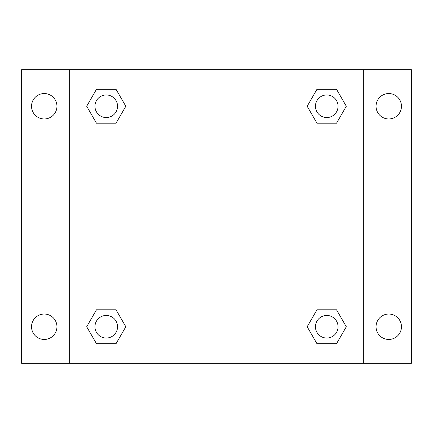 <?xml version="1.0" encoding="UTF-8"?>
<svg xmlns="http://www.w3.org/2000/svg" width="433" height="433" viewBox="0 0 433 433"><rect width="100%" height="100%" fill="white"/><g stroke="black" fill="none" stroke-linecap="round" stroke-linejoin="round"><path stroke-width="0.65" d="M21.65 69.659L411.35 69.659L411.35 363.341L21.65 363.341L21.65 69.659M388.758 93.544A12.709 12.709 0 0 1 401.467 106.253A12.709 12.709 0 0 1 388.758 118.961A12.709 12.709 0 0 1 376.05 106.253A12.709 12.709 0 0 1 388.758 93.544M388.758 314.039A12.709 12.709 0 0 1 401.467 326.747A12.709 12.709 0 0 1 388.758 339.456A12.709 12.709 0 0 1 376.05 326.747A12.709 12.709 0 0 1 388.758 314.039M44.242 314.039A12.709 12.709 0 0 1 56.95 326.747A12.709 12.709 0 0 1 44.242 339.456A12.709 12.709 0 0 1 31.533 326.747A12.709 12.709 0 0 1 44.242 314.039M44.242 93.544A12.709 12.709 0 0 1 56.95 106.253A12.709 12.709 0 0 1 44.242 118.961A12.709 12.709 0 0 1 31.533 106.253A12.709 12.709 0 0 1 44.242 93.544M96.472 309.801L116.039 309.801L125.819 326.747L116.039 343.688L96.472 343.688L86.692 326.747L96.472 309.801L116.039 309.801L96.472 309.801M316.961 89.312L336.528 89.312L346.308 106.253L336.528 123.199L316.961 123.199L307.181 106.253L316.961 89.312L336.528 89.312L316.961 89.312M69.659 363.341L69.659 69.659M363.341 69.659L363.341 363.341M96.472 89.312L116.039 89.312L125.819 106.253L116.039 123.199L96.472 123.199L86.692 106.253L96.472 89.312L116.039 89.312L96.472 89.312M316.961 309.801L336.528 309.801L346.308 326.747L336.528 343.688L316.961 343.688L307.181 326.747L316.961 309.801L336.528 309.801L316.961 309.801M336.528 343.688L316.961 343.688L336.528 343.688M338.043 326.747A11.296 11.296 0 0 0 321.097 316.961A11.296 11.296 0 0 0 321.097 336.528A11.296 11.296 0 0 0 338.043 326.747M116.039 343.688L96.472 343.688L116.039 343.688M117.549 326.747A11.296 11.296 0 0 0 100.608 316.961A11.296 11.296 0 0 0 100.608 336.528A11.296 11.296 0 0 0 117.549 326.747M336.528 123.199L316.961 123.199L336.528 123.199M338.043 106.253A11.296 11.296 0 0 0 321.097 96.472A11.296 11.296 0 0 0 321.097 116.039A11.296 11.296 0 0 0 338.043 106.253M116.039 123.199L96.472 123.199L116.039 123.199M117.549 106.253A11.296 11.296 0 0 0 100.608 96.472A11.296 11.296 0 0 0 100.608 116.039A11.296 11.296 0 0 0 117.549 106.253"/></g></svg>

